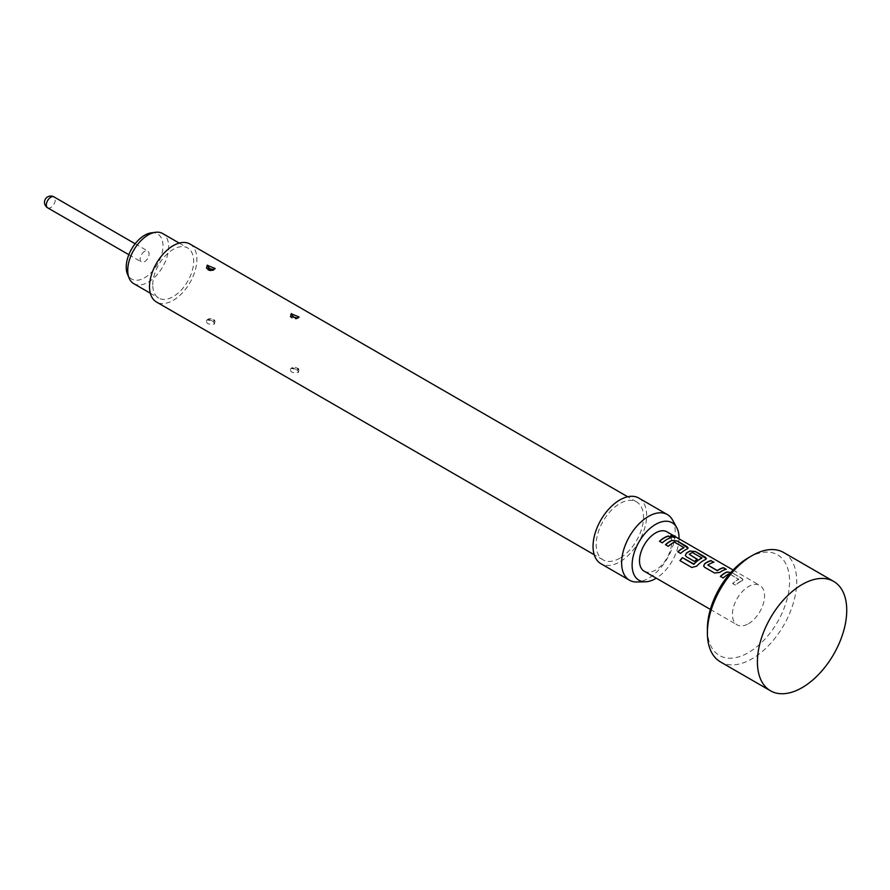 <?xml version="1.0" encoding="UTF-8"?>
<svg xmlns="http://www.w3.org/2000/svg" width="890" height="890" viewBox="0 0 890 890"><rect width="100%" height="100%" fill="white"/><g stroke="black" fill="none" stroke-linecap="round" stroke-linejoin="round"><path stroke-width="0.67" stroke-dasharray="4.45 3.34" d="M670.637 535.802L671.327 536.759C674.642 537.961 675.655 538.005 674.375 536.87M783.634 552.512A63.168 36.468 -60 0 1 794.536 598.569A63.168 36.468 -60 0 1 759.126 654.061A63.168 36.468 -60 0 1 720.466 661.915M748.479 557.707A58.117 33.553 -60 0 1 789.441 577.732A58.117 33.553 -60 0 1 754.987 648.243A58.117 33.553 -60 0 1 707.383 628.874M644.204 571.213A22.74 13.128 120 0 0 655.574 570.078A22.74 13.128 120 0 0 670.426 550.042A22.74 13.128 120 0 0 666.944 531.82M729.299 573.783L738.756 579.468A22.484 12.983 120 0 0 732.704 583.629L735.507 585.253A22.484 12.983 120 0 1 741.937 580.925L743.005 579.757L741.904 578.322L731.102 572.192M741.96 580.714A22.74 13.128 120 0 0 740.013 581.704A22.74 13.128 120 0 0 735.463 585.086L732.648 583.462A22.74 13.128 120 0 1 737.198 580.08A22.74 13.128 120 0 1 738.778 579.256L729.655 574.028M748.479 623.723A22.74 13.128 120 0 0 763.331 603.687A22.74 13.128 120 0 0 759.849 585.464A22.74 13.128 120 0 0 748.479 586.588A22.74 13.128 120 0 0 733.627 606.624A22.74 13.128 120 0 0 737.109 624.847A22.74 13.128 120 0 0 748.479 623.723M133.722 283.632A28.925 16.699 120 0 0 156.017 275.878A28.925 16.699 120 0 0 168.644 246.764A28.925 16.699 120 0 0 162.648 233.525M152.746 284.833A28.925 16.699 -60 0 1 165.373 255.719A28.925 16.699 -60 0 1 187.668 247.965A28.925 16.699 -60 0 1 193.653 261.204A28.925 16.699 -60 0 1 181.026 290.318A28.925 16.699 -60 0 1 158.732 298.072A28.925 16.699 -60 0 1 152.746 284.833M151.178 232.88A26.01 15.019 -60 0 1 163.004 245.896A26.01 15.019 -60 0 1 147.951 275.477A26.01 15.019 -60 0 1 127.426 274.009M144.614 251.358A6.319 3.649 120 0 0 140.487 256.921A6.319 3.649 120 0 0 141.454 261.983A6.319 3.649 120 0 0 144.614 261.671A6.319 3.649 120 0 0 148.741 256.109A6.319 3.649 120 0 0 147.773 251.047A6.319 3.649 120 0 0 144.614 251.358M298.517 372.309L298.918 369.661L291.164 368.46L290.251 369.317L291.297 368.137A3.538 2.281 -126.6 0 0 290.852 368.671C289.806 371.976 292.254 373.255 298.206 372.521L298.517 372.309A3.538 2.281 53.4 0 0 295.947 369.406L293.422 368.071L295.947 369.406M214.546 323.838L214.946 321.179L207.203 319.988L206.28 320.834L207.326 319.666A3.538 2.281 -126.6 0 0 206.881 320.189C205.835 323.493 208.282 324.783 214.234 324.049L214.546 323.838A3.538 2.281 53.4 0 0 211.987 320.934L209.45 319.588L211.987 320.934M619.841 558.219A33.475 19.324 -60 0 1 603.109 559.877A33.475 19.324 -60 0 1 597.969 533.054A33.475 19.324 -60 0 1 619.841 503.551A33.475 19.324 -60 0 1 636.584 501.893A33.475 19.324 -60 0 1 641.712 528.716A33.475 19.324 -60 0 1 619.841 558.219M189.937 244.027A33.475 19.324 -60 0 1 195.066 270.849A33.475 19.324 -60 0 1 173.194 300.353A33.475 19.324 -60 0 1 156.462 302.01M672.562 520.016A37.903 21.883 -60 0 1 648.432 578.333A37.903 21.883 -60 0 1 636.784 581.982M638.798 498.066A37.903 21.883 -60 0 1 644.605 528.438A37.903 21.883 -60 0 1 619.841 561.835A37.903 21.883 -60 0 1 600.895 563.704M679.026 538.806A33.186 19.157 -60 0 1 656.286 578.189M671.372 537.605L671.316 537.827A22.484 12.983 120 0 0 662.349 543.011L662.305 542.844M659.535 541.387L662.349 543.011M674.431 542.11L674.409 542.322A22.484 12.983 120 0 0 668.357 546.482L668.301 546.315M674.787 542.344L683.898 547.383M677.824 551.956L680.594 553.413M680.639 553.58A22.484 12.983 120 0 1 687.069 549.252L687.091 549.03M687.069 549.252L688.104 548.196M665.542 544.858L668.357 546.482M691.775 567.475L680.06 560.767A22.484 12.983 120 0 0 680.06 560.767L679.96 560.655M691.875 567.586L696.692 566.185M696.759 566.329A22.484 12.983 120 0 1 705.358 559.81L705.381 559.599M705.358 559.81L706.393 558.753M685.378 555.571L686.457 556.929L694.478 561.423M694.523 561.59A22.484 12.983 120 0 1 697.248 559.387L697.226 559.187M689.249 554.526A22.484 12.983 120 0 1 692.398 552.701L692.409 552.49M692.765 552.723L701.887 557.763M703.667 566.129L704.747 567.497L714.548 573.015M714.592 573.182L719.743 572.426M719.765 572.615A22.484 12.983 120 0 1 726.184 569.511L726.24 569.277M707.839 565.261A22.484 12.983 120 0 1 713.902 562.413L713.947 562.191M729.277 574.006A22.484 12.983 120 0 0 723.225 578.166L723.169 577.988M741.937 580.925L742.961 579.991L741.848 578.556L732.058 572.637M732.003 572.86L730.935 572.37M720.41 576.542L723.225 578.166M47.66 207.837A6.319 3.649 120 0 0 50.819 207.515A6.319 3.649 120 0 0 54.946 201.952A6.319 3.649 120 0 0 53.979 196.89M293.422 368.071A3.538 2.281 -126.6 0 0 291.286 368.137C303.067 367.715 296.715 369.917 298.918 369.661M296.159 318.509A3.538 1.769 -114.2 0 0 297.305 318.642A3.538 1.769 -114.2 0 0 297.839 318.041M209.45 319.588A3.538 2.281 -126.6 0 0 207.314 319.655C219.107 319.243 212.743 321.435 214.946 321.179C212.098 318.475 209.562 317.975 207.326 319.666M212.098 269.982A3.538 1.769 -114.2 0 0 213.333 270.16A3.538 1.769 -114.2 0 0 213.867 269.559M733.104 570.023L759.849 585.464M710.365 609.405L737.109 624.847M179.235 243.104L187.668 247.965M128.839 254.696L141.454 261.983M298.918 369.65C296.07 366.958 293.533 366.457 291.297 368.137M299.129 317.007L297.305 318.631C294.089 319.466 291.809 318.82 290.463 316.673M206.491 268.202C209.15 269.258 204.266 270.104 213.333 270.148L210.185 270.449C212.755 270.961 202.531 269.036 213.333 270.148L212.332 270.015M603.109 559.877L594.22 554.748M636.584 501.893L627.695 496.765M215.158 268.524L213.333 270.148M135.158 243.76L147.773 251.047M150.31 293.211L158.732 298.072"/><path stroke-width="1.33" d="M675.154 537.449L674.375 536.87C671.16 535.402 670.148 535.368 671.327 536.759M671.394 536.537C674.72 537.738 675.755 537.771 674.475 536.637C671.238 535.168 670.215 535.135 671.394 536.537L670.648 535.658M675.276 537.36L674.475 536.637M795.004 589.258A63.168 36.468 -60 0 1 833.652 581.393A63.168 36.468 -60 0 1 844.566 627.461A63.168 36.468 -60 0 1 809.144 682.942A63.168 36.468 -60 0 1 770.495 690.796A63.168 36.468 -60 0 1 759.582 644.738A63.168 36.468 -60 0 1 795.004 589.258M770.495 690.796L720.466 661.915A63.168 36.468 -60 0 1 707.383 633.001A63.168 36.468 -60 0 1 744.975 560.377A63.168 36.468 -60 0 1 752.05 555.638A63.168 36.468 -60 0 1 783.634 552.512L833.652 581.393M707.383 633.001L707.383 628.874A58.117 33.553 -60 0 1 741.971 562.057A58.117 33.553 -60 0 1 748.479 557.707L752.05 555.638M733.104 570.023L666.944 531.82A22.74 13.128 120 0 0 655.574 532.954A22.74 13.128 120 0 0 640.722 552.99A22.74 13.128 120 0 0 644.204 571.213L710.365 609.405M668.557 535.98A22.74 13.128 120 0 0 664.04 537.838A22.74 13.128 120 0 0 659.49 541.22L662.305 542.844A22.74 13.128 120 0 1 666.855 539.462A22.74 13.128 120 0 1 671.372 537.605L668.501 536.203A22.484 12.983 120 0 0 659.635 541.309M671.983 540.319A22.74 13.128 120 0 0 670.037 541.298A22.74 13.128 120 0 0 665.486 544.691L668.301 546.315A22.74 13.128 120 0 1 672.851 542.922A22.74 13.128 120 0 1 674.431 542.11L683.898 547.572A22.74 13.128 120 0 0 682.33 548.396A22.74 13.128 120 0 0 677.779 551.778L680.594 553.413A22.74 13.128 120 0 1 685.144 550.02A22.74 13.128 120 0 1 687.091 549.03L688.137 548.073L687.035 546.649L677.179 540.953L671.961 540.53A22.484 12.983 120 0 0 665.631 544.769M690.273 550.877A22.74 13.128 120 0 0 688.337 551.867A22.74 13.128 120 0 0 686.346 553.146L685.356 555.494L686.401 556.762L694.478 561.423A22.74 13.128 120 0 1 697.226 559.187L689.227 554.337A22.74 13.128 120 0 1 690.84 553.313A22.74 13.128 120 0 1 692.409 552.49L701.887 557.963A22.74 13.128 120 0 0 700.308 558.775A22.74 13.128 120 0 0 693.911 564.004L682.419 557.663A22.74 13.128 120 0 0 679.96 560.655L691.775 567.475L696.692 566.185A22.74 13.128 120 0 1 703.434 560.578A22.74 13.128 120 0 1 705.381 559.599L706.426 558.631L705.325 557.207L695.468 551.522L690.262 551.088A22.484 12.983 120 0 0 686.368 553.335L686.346 553.146M711.132 560.567A22.74 13.128 120 0 0 706.627 562.424A22.74 13.128 120 0 0 704.635 563.704L703.645 566.051L704.702 567.331L714.548 573.015L719.743 572.426A22.74 13.128 120 0 1 721.723 571.135A22.74 13.128 120 0 1 726.24 569.277L723.425 567.653A22.74 13.128 120 0 0 718.909 569.511A22.74 13.128 120 0 0 717.296 570.535L707.828 565.072A22.74 13.128 120 0 1 709.441 564.049A22.74 13.128 120 0 1 713.947 562.191L711.088 560.789A22.484 12.983 120 0 0 704.658 563.904L704.635 563.704M732.058 572.637L726.863 571.992A22.74 13.128 120 0 0 724.916 572.982A22.74 13.128 120 0 0 720.355 576.364L723.169 577.988A22.74 13.128 120 0 1 727.731 574.606A22.74 13.128 120 0 1 729.299 573.783L729.678 573.816M683.898 547.383L683.887 547.795A22.484 12.983 120 0 0 677.924 551.867M701.887 557.763L701.865 558.175A22.484 12.983 120 0 0 693.977 564.16L693.911 564.004M697.081 559.287L689.227 554.337M179.235 243.104L162.648 233.525A28.925 16.699 120 0 0 155.483 232.301A28.925 16.699 120 0 0 127.726 270.393A28.925 16.699 120 0 0 129.072 278.036A28.925 16.699 120 0 0 133.722 283.632L150.31 293.211M129.072 278.036L127.426 274.009A26.01 15.019 -60 0 1 126.224 267.134A26.01 15.019 -60 0 1 151.178 232.88L155.483 232.301M297.839 318.041L290.463 316.673L291.164 313.792L299.118 316.996L297.839 318.041M295.847 318.309L293.522 316.851L295.847 318.309A3.538 1.769 -114.2 0 0 296.159 318.509M213.867 269.559L206.491 268.202L207.203 265.309L215.158 268.524L213.867 269.559M211.876 269.826L209.551 268.368L211.876 269.826A3.538 1.769 -114.2 0 0 212.098 269.982M594.22 554.748L156.462 302.01A33.475 19.324 -60 0 1 151.322 275.188A33.475 19.324 -60 0 1 173.194 245.685A33.475 19.324 -60 0 1 189.937 244.027L627.695 496.765M656.286 578.189A33.186 19.157 -60 0 1 655.574 578.611A33.186 19.157 -60 0 1 645.384 581.804L636.784 581.982A37.903 21.883 -60 0 1 629.475 580.213A37.903 21.883 -60 0 1 623.668 549.842A37.903 21.883 -60 0 1 648.432 516.445A37.903 21.883 -60 0 1 667.378 514.565A37.903 21.883 -60 0 1 672.562 520.016L676.712 527.548A33.186 19.157 -60 0 1 679.026 538.806M629.475 580.213L600.895 563.704A37.903 21.883 -60 0 1 595.087 533.344A37.903 21.883 -60 0 1 619.841 499.946A37.903 21.883 -60 0 1 638.798 498.066L667.378 514.565M645.384 581.804A33.186 19.157 -60 0 1 632.701 558.686A33.186 19.157 -60 0 1 655.574 524.421A33.186 19.157 -60 0 1 676.712 527.548M725.928 569.355L723.37 567.887A22.484 12.983 120 0 0 717.318 570.735L707.828 565.072M671.06 537.682L668.501 536.203M688.104 548.196L677.179 540.953M677.134 541.187L671.961 540.53M706.393 558.753L695.468 551.522M695.424 551.744L690.262 551.088M686.368 553.335L685.378 555.571M693.622 564.238L682.419 557.663M682.485 557.808A22.484 12.983 120 0 0 680.094 560.733M713.647 562.269L711.088 560.789M704.658 563.904L703.667 566.129M730.935 572.37L726.841 572.214A22.484 12.983 120 0 0 720.5 576.453M135.158 243.76L53.979 196.89A6.319 3.649 120 0 0 50.819 197.202A6.319 3.649 120 0 0 46.347 204.945A6.319 3.649 120 0 0 47.66 207.837L128.839 254.696M293.522 316.851A3.538 1.769 65.8 0 1 291.531 313.614M209.551 268.368A3.538 1.769 65.8 0 1 207.559 265.131M213.333 270.148L210.185 270.449C212.755 270.961 202.531 269.036 213.333 270.148M53.979 196.89A6.319 6.319 0 0 0 44.5 202.364A6.319 6.319 0 0 0 47.66 207.837"/></g></svg>
